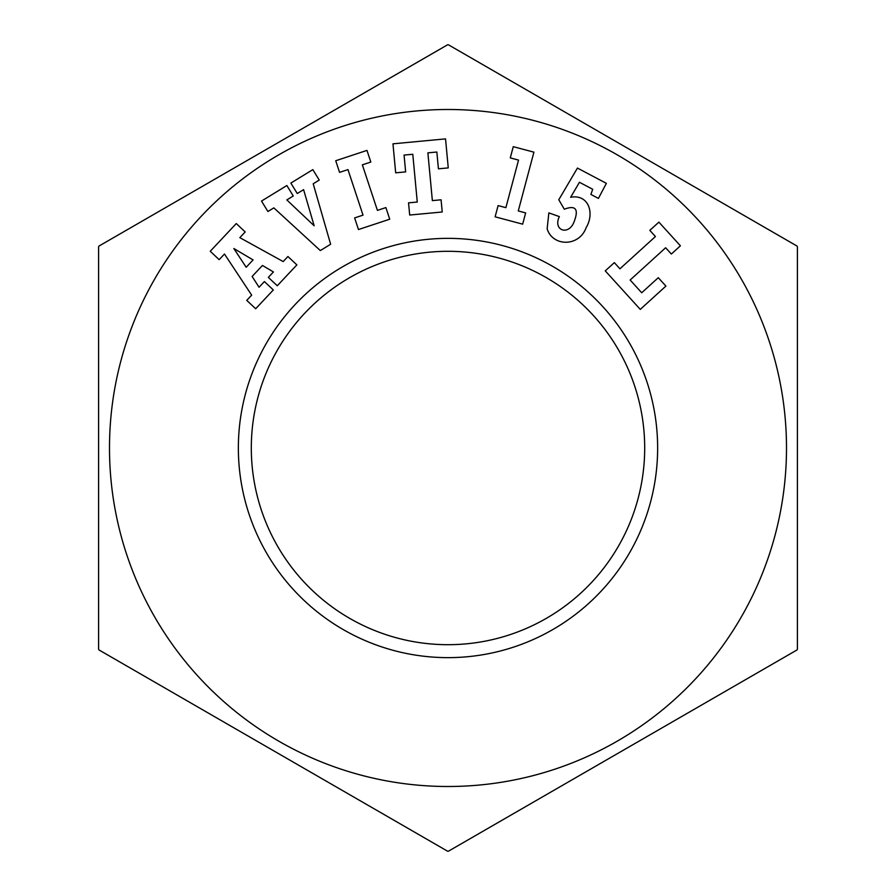 <?xml version="1.0" encoding="UTF-8"?>
<svg xmlns="http://www.w3.org/2000/svg" width="896" height="896" viewBox="0 0 896 896"><rect width="100%" height="100%" fill="white"/><g stroke="black" fill="none" stroke-linecap="round" stroke-linejoin="round"><path stroke-width="1.34" d="M385.885 207.581L389.726 219.206L358.467 229.544L354.626 217.918L363.026 215.141L347.962 169.602L339.573 172.368L335.72 160.742L366.979 150.405L370.821 162.042L362.354 164.842L377.418 210.381L385.885 207.581M665.907 286.082L640.27 309.389L605.259 270.861L614.331 262.629L619.942 268.8L655.435 236.533L649.824 230.362L658.896 222.13L680.411 245.806L671.35 254.038L665.627 247.755L630.134 280.011L641.715 292.757L658.28 277.693L665.907 286.082M441.078 199.797L442.221 211.994L409.685 215.04L408.542 202.843L417.267 202.026L412.787 154.269L404.062 155.086L405.642 171.898L395.685 172.827L392.963 143.83L445.536 138.891L448.258 167.899L438.424 168.818L436.845 152.018L427.885 152.858L432.365 200.614L441.078 199.797M238.358 448A209.642 209.642 0 0 1 552.821 266.448A209.642 209.642 0 0 1 552.821 629.552A209.642 209.642 0 0 1 238.358 448M313.197 183.77L330.635 244.25L320.32 250.566L273.84 207.872L267.904 211.512L261.509 201.062L286.866 185.528L293.261 195.978L286.832 199.92L314.149 225.758L303.587 189.65L297.27 193.525L290.864 183.075L312.838 169.624L319.234 180.074L313.197 183.77M570.629 197.277C588.661 193.872 594.866 213.226 586.141 227.629C579.197 247.05 552.63 246.77 547.154 228.827L548.845 212.89L559.339 216.597C552.765 230.261 568.243 235.973 573.854 222.387C579.074 209.25 575.893 204.859 564.323 209.216L558.779 199.752L577.438 168.067L606.368 183.344L598.416 198.408L590.89 194.432L592.715 189.28L579.454 182.28L570.629 197.277M525.65 212.923L522.659 224.157L495.118 216.821L498.109 205.587L505.882 207.659L518.538 160.093L510.283 157.898L513.274 146.664L533.915 152.163L518.269 210.952L525.65 212.923M239.837 237.653L283.181 261.565L287.93 256.514L296.867 264.891L277.267 285.768L268.33 277.379L273.426 271.958L262.461 265.451L252.123 276.472L259.067 287.258L264.398 281.579L273.325 289.957L255.674 308.762L246.747 300.373L251.664 295.131L224.47 254.016L219.173 259.661L210.246 251.272L236.275 223.552L245.202 231.941L239.837 237.653M98.605 246.77L98.605 649.23L98.605 246.77A403.2 403.2 0 0 1 99.03 246.03L447.574 44.8L99.03 246.03A403.2 403.2 0 0 0 98.605 246.77M796.97 246.03L448.426 44.8L796.97 246.03A403.2 403.2 0 0 1 797.395 246.77L797.395 448L797.395 246.77A403.2 403.2 0 0 0 796.97 246.03M797.395 649.23L797.395 448L797.395 649.23A403.2 403.2 0 0 1 796.97 649.97L448.426 851.2L796.97 649.97A403.2 403.2 0 0 0 797.395 649.23M99.03 649.97L447.574 851.2L99.03 649.97A403.2 403.2 0 0 1 98.605 649.23A403.2 403.2 0 0 0 99.03 649.97M447.574 44.8A403.2 403.2 0 0 1 448.426 44.8A403.2 403.2 0 0 0 447.574 44.8M448.426 851.2A403.2 403.2 0 0 1 447.574 851.2A403.2 403.2 0 0 0 448.426 851.2M644.694 448A196.694 196.694 0 0 0 448 251.306A196.694 196.694 0 0 0 251.306 448A196.694 196.694 0 0 0 448 644.694A196.694 196.694 0 0 0 644.694 448M246.176 267.266L253.086 259.918L233.845 248.517L246.176 267.266M786.498 448A338.498 338.498 0 0 1 278.746 741.149A338.498 338.498 0 0 1 278.746 154.851A338.498 338.498 0 0 1 786.498 448"/></g></svg>
